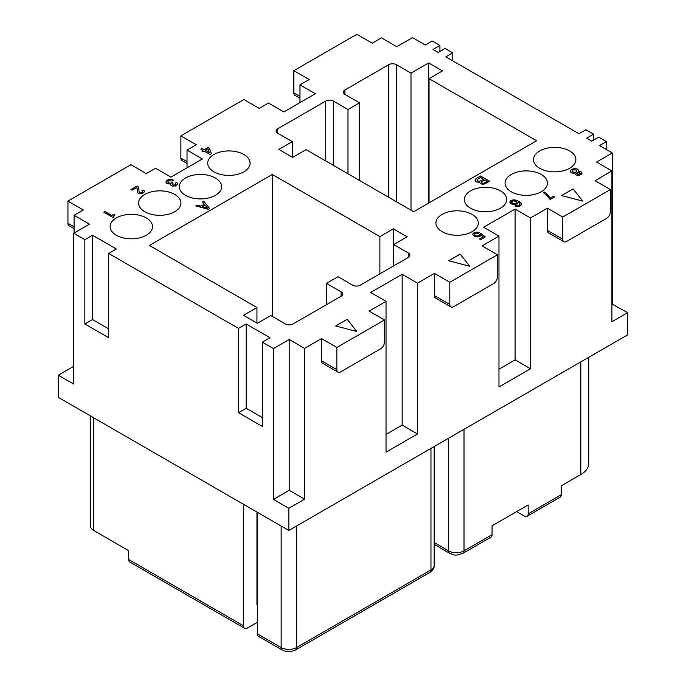 <?xml version="1.0" encoding="UTF-8"?>
<svg xmlns="http://www.w3.org/2000/svg" width="686" height="686" viewBox="0 0 686 686"><rect width="100%" height="100%" fill="white"/><g stroke="black" fill="none" stroke-linecap="round" stroke-linejoin="round"><path stroke-width="1.03" d="M515.109 209.076L530.475 217.942L530.475 368.768L498.971 386.955L498.971 236.13L483.604 227.263L515.109 209.076L515.109 359.893L498.971 369.214M90.518 525.613A10.865 6.277 0 0 0 93.682 530.458L128.634 550.644L128.634 559.51A5.437 3.138 -60 0 0 129.765 561.997L244.628 628.316M490.747 537.249A5.437 3.138 -120 0 0 492.059 534.677L492.059 525.802L528.169 504.956L528.169 513.823A5.437 3.138 -120 0 1 527.045 516.309A5.437 3.138 -120 0 1 524.327 516.043L516.644 511.61M439.915 51.416L439.915 45.448L432.231 41.014L425.32 45.01A2.169 1.252 -0 0 1 425.251 44.976L412.535 37.627L396.782 46.717L381.416 37.85L372.198 43.175L356.831 34.3L293.831 70.675L309.197 79.55L299.971 84.867L299.971 102.608M322.437 363.16A5.437 3.138 120 0 1 321.485 360.785L321.485 338.601L336.852 347.476L384.486 319.968L384.486 342.151A5.437 3.138 -60 0 1 380.644 348.805L340.693 371.872A5.437 3.138 120 0 1 337.975 372.138L322.609 363.271M435.387 297.947A5.437 3.138 120 0 1 434.427 295.572L434.427 273.397L449.802 282.263L497.436 254.763L482.069 245.888L498.971 236.13M497.436 254.763L497.436 276.947A5.437 3.138 -60 0 1 493.594 283.601L453.643 306.668A5.437 3.138 120 0 1 450.925 306.934L435.559 298.058M593.579 140.133L593.579 134.173L586.667 138.16L591.829 141.144L598.749 137.149L606.433 141.59L606.433 149.574M187.029 167.821L187.029 150.08L196.247 144.755L180.881 135.879L180.881 158.063A5.437 3.138 120 0 0 181.833 160.438M180.881 135.879L243.89 99.504L259.257 108.379L268.475 103.054L283.841 111.929L315.337 93.742L299.971 84.867M73.702 366.333L58.336 375.199L58.336 397.383L288.832 530.458L288.832 508.275L304.584 499.185L289.218 490.31L273.465 499.408L288.832 508.275M74.088 233.026L74.088 215.284L83.306 209.959L67.94 201.092L130.94 164.717L146.307 173.584L155.525 168.267L170.891 177.134L202.396 158.946L187.029 150.08M452.76 60.857L452.76 52.865L445.077 48.432L438.165 52.428L433.003 49.443L439.915 45.448M559.896 497.333A5.437 3.138 -120 0 0 561.208 494.752L528.169 513.823M548.328 232.743A5.437 3.138 120 0 1 547.377 230.367L547.377 208.184L562.743 217.059L562.743 239.243A5.437 3.138 120 0 0 563.866 241.729A5.437 3.138 120 0 0 566.585 241.455L606.535 218.388A5.437 3.138 -60 0 0 610.377 211.734L610.377 189.559L562.743 217.059M611.912 304.001L627.664 312.653L611.912 321.751L611.912 170.925L596.546 162.05L612.298 152.961L599.581 145.612A2.169 1.252 180 0 1 599.513 145.578L606.433 141.59M452.76 52.865L445.849 56.861A2.169 1.252 180 0 0 445.909 56.895L578.924 133.693A2.169 1.252 -0 0 0 578.984 133.727L585.895 129.731L593.579 134.173M530.475 368.768L515.109 359.893M92.524 235.247L84.841 239.68L84.841 323.964L92.524 319.53L92.524 235.247L116.346 249.001L108.662 253.434L108.662 337.718L84.841 323.964M429.05 202.867L429.05 78.658L442.496 70.898L428.664 62.915L411 73.11L396.397 64.69A5.437 3.138 0 0 0 388.713 64.69L344.921 89.969L344.921 94.402A5.437 3.138 180 0 1 343.326 92.19A5.437 3.138 180 0 1 344.921 89.969M292.287 157.171L292.287 141.65L278.842 149.411L292.673 157.394L306.119 149.634L413.684 211.734L536.615 140.759L429.05 78.658M293.831 70.675L293.831 92.85A5.437 3.138 120 0 0 294.783 95.225M341.079 291.807L341.079 296.241A5.437 3.138 180 0 0 342.674 294.02A5.437 3.138 180 0 0 341.079 291.807L326.485 283.378L338.009 276.724L352.604 285.153A5.437 3.138 0 0 0 360.287 285.153L408.307 257.421A5.437 3.138 0 0 0 409.885 255.415A5.437 3.138 0 0 0 408.307 252.988L393.713 244.559L407.158 236.799L393.327 228.815L379.881 236.576L272.316 174.476L272.316 316.426M379.881 236.576L379.881 273.834M67.94 201.092L67.94 223.267A5.437 3.138 120 0 0 68.892 225.643M610.377 189.559L595.011 180.684L611.912 170.925M411 73.11L411 210.182M612.298 303.787L612.298 152.961M292.287 141.65L277.693 133.221L277.693 128.788A5.437 3.138 0 0 0 276.115 130.794A5.437 3.138 0 0 0 277.693 133.221M238.505 328.397L238.505 412.68L262.326 426.435L262.326 342.151L270.01 337.718L246.188 323.964L238.505 328.397L108.662 253.434M472.079 231.697A21.189 12.237 180 0 1 448.987 234.346A21.189 12.237 180 0 1 435.91 223.044A21.189 12.237 180 0 1 442.11 214.401A21.189 12.237 180 0 1 465.194 211.742A21.189 12.237 180 0 1 478.288 223.036A21.189 12.237 180 0 1 472.079 231.697M213.921 154.513A21.189 12.237 180 0 1 237.013 151.863A21.189 12.237 180 0 1 250.09 163.165A21.189 12.237 180 0 1 243.89 171.809A21.189 12.237 180 0 1 220.806 174.467A21.189 12.237 180 0 1 207.712 163.174A21.189 12.237 180 0 1 213.921 154.513M243.504 504.287L243.504 625.829L128.634 559.51M257.336 512.27L257.336 633.813A5.437 3.138 -60 0 0 258.459 636.299L282.272 650.054C286.096 652.154 290.504 651.709 290.59 651.597L295.392 650.054A5.437 3.138 -120 0 0 296.515 647.567A10.865 6.277 180 0 1 281.149 647.567L257.336 633.813M428.664 203.082L428.664 62.915M344.921 94.402L359.515 102.831L347.991 109.486L333.396 101.056A5.437 3.138 0 0 0 325.713 101.056L277.693 128.788M347.991 109.486L347.991 173.807M257.336 604.983L257.336 622.725M336.852 347.476L336.852 369.651A5.437 3.138 120 0 0 337.975 372.138M359.515 102.831L359.515 180.461M393.327 228.815L393.327 266.074M108.662 328.843L92.524 319.53M561.208 494.752L561.208 485.877L580.793 474.566A27.166 15.684 0 0 0 588.691 464.508M116.346 217.942A21.189 12.237 180 0 1 139.438 215.293A21.189 12.237 180 0 1 152.515 226.594A21.189 12.237 180 0 1 146.307 235.247A21.189 12.237 180 0 1 123.231 237.896A21.189 12.237 180 0 1 110.137 226.612A21.189 12.237 180 0 1 116.346 217.942M58.336 375.199L73.702 384.074L73.702 233.249L89.454 224.159L74.088 215.284M272.316 174.476L149.385 245.451L256.95 307.551L243.504 315.311L257.336 323.295L270.781 315.534L285.376 323.964A5.437 3.138 180 0 0 293.059 323.964L341.079 296.241M84.841 239.68L73.702 233.249M321.485 338.601L304.584 348.359L289.218 339.493L273.465 348.582L262.326 342.151M384.486 319.968L369.119 311.101L386.029 301.343L370.663 292.468L402.159 274.28L417.525 283.155L417.525 433.972L402.159 425.106L386.029 434.418M434.427 273.397L417.525 283.155M547.377 208.184L530.475 217.942M569.654 168.267A21.189 12.237 180 0 1 546.553 170.917A21.189 12.237 180 0 1 533.485 159.598A21.189 12.237 180 0 1 539.693 150.963A21.189 12.237 180 0 1 562.769 148.313A21.189 12.237 180 0 1 575.863 159.598A21.189 12.237 180 0 1 569.654 168.267M500.506 208.184A21.189 12.237 180 0 1 477.405 210.834A21.189 12.237 180 0 1 464.336 199.523A21.189 12.237 180 0 1 470.545 190.888A21.189 12.237 180 0 1 493.62 188.23A21.189 12.237 180 0 1 506.714 199.523A21.189 12.237 180 0 1 500.506 208.184M541.228 191.771A21.189 12.237 180 0 1 518.127 194.421A21.189 12.237 180 0 1 505.059 183.111A21.189 12.237 180 0 1 511.267 174.476A21.189 12.237 180 0 1 534.343 171.817A21.189 12.237 180 0 1 547.437 183.111A21.189 12.237 180 0 1 541.228 191.771M185.494 178.026A21.189 12.237 180 0 1 208.595 175.376A21.189 12.237 180 0 1 221.664 186.686A21.189 12.237 180 0 1 215.455 195.321A21.189 12.237 180 0 1 192.38 197.98A21.189 12.237 180 0 1 179.286 186.686A21.189 12.237 180 0 1 185.494 178.026M144.772 194.438A21.189 12.237 180 0 1 167.873 191.788A21.189 12.237 180 0 1 180.941 203.099A21.189 12.237 180 0 1 174.733 211.734A21.189 12.237 180 0 1 151.657 214.392A21.189 12.237 180 0 1 138.563 203.099A21.189 12.237 180 0 1 144.772 194.438M448.644 260.749L469.773 266.297L460.169 254.094L448.644 260.749M573.11 188.89L561.585 195.544L582.714 201.092L573.11 188.89L582.671 201.075M335.703 325.961L356.831 331.501L347.227 319.307L335.703 325.961M479.728 182.579L480.886 183.908L483.647 184.311L489.761 181.31L480.543 175.993L476.161 178.523L475.124 179.783L475.355 180.984L476.504 181.91L479.728 182.356M137.432 189.936L137.432 192.732L139.044 193.658L142.156 193.589L144.352 191.926L144.12 190.734L143.194 190.065L141.925 190.802L142.739 191.66L142.276 192.329L140.664 192.86L139.164 192.397L138.701 187.741L137.089 186.009L130.983 189.533L132.132 190.202L136.625 187.604L137.32 188.933L137.2 192.063M472.783 234.569L474.515 236.499L476.933 236.97L479.814 236.499L481.083 235.101L483.27 236.764L479.471 238.96L480.62 239.628L485.345 236.902L480.972 233.574L478.777 235.898L476.59 236.104L474.858 235.367L474.403 234.569L474.858 233.643L478.434 233.309L479.471 232.571L478.545 232.305L474.978 232.374L473.246 233.377L472.783 234.569L472.903 233.84M202.138 148.45L200.869 149.179L202.945 150.38L201.795 151.049L202.945 151.709L204.102 151.049L210.088 154.504L211.357 153.775L209.401 148.116L208.132 147.387L204.214 149.651L202.138 148.45L200.912 149.205M209.684 208.493L203.802 201.238L202.533 201.967L204.265 204.162L200.809 206.16L197.002 205.165L195.742 205.894L208.295 209.29L209.684 208.493M574.799 173.369L575.948 174.964L578.718 175.367L581.136 174.501L581.942 172.966L580.793 171.637L578.487 171.243L578.367 169.974L577.218 169.048L574.105 168.576L571.224 169.579L570.186 171.509L571.567 172.966L574.799 173.369M519.937 206.126L521.437 204.865L521.437 203.665L517.287 200.604L512.905 199.943L510.024 201.607L510.718 203.733L514.063 204.737L517.398 203.871L518.093 202.267L519.825 203.802L519.594 205.003L514.869 205.997L517.287 206.597L519.937 206.126M546.142 194.747L550.086 199.523L554.58 196.925L553.431 196.265L549.975 198.263L546.167 193.272L544.495 192.106L543.458 192.706L546.142 194.747M113.945 214.186L111.749 215.455L105.069 211.588L103.912 212.257L113.139 217.582L114.056 217.05L113.713 215.919L114.862 214.718L113.945 214.186L111.749 215.498L105.069 211.64L103.955 212.283M166.269 181.044L165.926 182.313L166.732 183.445L170.531 184.174L170.763 185.109L172.375 186.035L175.487 185.975L177.683 184.311L177.451 183.111L176.525 182.442L175.256 183.179L175.95 184.371L173.995 185.237L172.263 184.508L173.069 183.248L172.032 182.648L170.077 183.248L168.233 182.708L167.881 181.447L168.807 180.778L172.152 180.984L173.532 180.186L171.92 179.518L167.65 179.981L166.269 181.044L165.926 182.313M256.95 307.551L256.95 323.08M256.95 512.048L256.95 604.76M273.465 348.582L273.465 499.408M289.218 339.493L289.218 490.31M304.584 348.359L304.584 499.185M627.664 312.653L627.664 334.837L288.832 530.458M386.029 301.343L386.029 452.16L417.525 433.972M402.159 274.28L402.159 425.106M449.802 282.263L449.802 304.447A5.437 3.138 120 0 0 450.925 306.934M246.188 323.964L246.188 408.247L262.326 417.56M460.169 254.094L469.73 266.288M448.695 260.766L460.169 254.146M561.645 195.561L573.11 188.933M335.754 325.97L347.227 319.35L356.789 331.492M479.274 181.378L477.43 180.847L477.079 179.586L480.543 177.451L483.767 179.32L479.274 181.421L483.767 179.32M513.368 200.869L516.249 201.47L516.592 202.739L514.869 203.733L512.674 203.536L511.636 201.873L513.368 200.869M207.378 207.961L202.19 206.692L205.071 205.028L207.378 208.004L202.19 206.692M487.343 181.378L483.767 183.308L481.692 182.913L481.804 181.644L484.805 179.921L487.343 181.421L483.767 183.351L482.155 183.222L481.349 182.313M580.21 173.567L577.681 174.364L576.523 173.704L576.523 173.035L578.487 172.169L580.33 173.241M208.021 148.785L209.281 152.575L205.363 150.311L208.021 148.785M573.067 169.974L575.948 169.914L576.755 170.505L576.755 171.44L575.142 172.375L572.956 172.169L572.03 171.106L573.067 169.974M475.467 179.183L475.124 180.452M476.161 178.523L475.467 179.226M480.543 175.993L476.161 178.566M489.718 181.336L480.543 176.036M476.967 180.049L477.43 180.89L479.274 181.421M137.089 186.009L131.017 189.559M137.783 186.403L137.089 186.052M138.358 187.004L137.783 186.455M138.701 187.741L138.358 187.046M138.821 188.47L138.701 187.784M138.932 189.353L138.821 188.513M139.627 192.663L139.164 192.44M140.081 192.792L139.627 192.706M140.664 192.86L140.081 192.835M141.239 192.792L140.664 192.903M141.813 192.595L141.239 192.835M142.276 192.329L141.813 192.637M143.194 190.065L141.968 190.819M143.657 190.331L143.194 190.108M144.12 190.734L143.657 190.374M144.352 191.926L144.12 190.777M479.36 235.572L476.59 236.147L474.403 234.569M479.814 235.041L479.36 235.615M473.246 233.377L472.903 233.883M473.709 232.974L473.246 233.42M474.283 232.64L473.709 233.017M474.978 232.374L474.283 232.683M475.784 232.177L474.978 232.417M476.358 232.108L475.784 232.22M477.053 232.108L476.358 232.151M477.859 232.177L477.053 232.151M478.545 232.305L477.859 232.22M479.428 232.605L478.545 232.357M479.934 234.569L479.814 235.084M480.972 233.574L479.831 234.278M485.319 236.919L480.972 233.617M483.27 236.764L479.505 238.985M208.132 147.387L204.214 149.694L202.138 148.493M209.401 148.116L208.132 147.43M211.348 153.784L209.401 148.159M202.945 150.38L201.83 151.066M209.281 152.575L205.363 150.311M197.002 205.165L195.793 205.911M200.809 206.16L197.002 205.208M204.265 204.162L200.809 206.203M203.802 201.238L202.559 202.001M209.659 208.501L203.802 201.281M576.18 168.713L571.918 169.219L570.529 170.291L570.186 171.509M577.218 169.048L576.18 168.756M577.792 169.373L577.218 169.09M578.367 169.974L577.792 169.425M578.598 170.668L578.367 170.017M578.487 171.243L578.941 171.243M580.099 171.371L578.941 171.286M580.793 171.637L580.099 171.414M581.248 171.903L580.793 171.68M581.711 172.306L581.248 171.946M581.942 173.507L581.711 172.349M576.412 173.369L578.255 174.476L580.21 173.609M572.03 171.106L572.493 171.946L574.336 172.486L576.291 171.886L576.875 170.977M516.018 205.328L514.903 206.023M516.712 205.594L516.018 205.38M517.287 205.663L516.712 205.646M518.093 205.594L517.287 205.706M518.788 205.466L518.093 205.646M519.594 205.003L518.788 205.508M519.825 204.6L519.594 205.045M519.937 204.136L519.825 204.642M518.093 202.936L518.093 202.319M510.024 201.607L509.912 202.336M510.375 201.135L510.024 201.65M510.83 200.741L510.375 201.187M511.413 200.406L510.83 200.784M512.099 200.141L511.413 200.449M512.905 199.943L512.099 200.183M513.48 199.875L512.905 199.986M514.174 199.875L513.48 199.918M514.98 199.943L514.174 199.918M515.675 200.072L514.98 199.986M516.481 200.278L515.675 200.123M517.287 200.604L516.481 200.321M518.436 201.135L517.287 200.655M519.362 201.675L518.436 201.187M520.28 202.336L519.362 201.718M520.863 202.799L520.28 202.379M521.549 204.531L521.437 203.716M516.712 202.267L516.249 203.245L514.063 203.845L511.988 203.176L511.524 202.336M544.495 192.106L543.492 192.723M546.167 193.272L544.495 192.149M547.462 194.515L546.167 193.315M548.157 195.313L547.462 194.558M549.023 196.41L548.157 195.356M549.975 198.263L549.023 196.453M553.431 196.265L549.975 198.305M554.545 196.951L553.431 196.307M114.828 214.744L113.945 214.229M113.713 216.313L113.825 216.785M170.077 183.248L168.687 183.025L167.77 181.91M170.883 183.179L170.077 183.291M166.964 180.384L166.269 181.095M167.65 179.981L166.964 180.427M168.807 179.586L167.65 180.024M169.845 179.38L168.807 179.629M170.994 179.38L169.845 179.432M171.92 179.518L170.994 179.432M172.958 179.852L171.92 179.561M173.489 180.204L172.958 179.895M171.569 182.913L170.883 183.222M172.032 182.648L171.569 182.956M173.035 183.265L172.032 182.69M172.958 185.04L172.495 184.817M173.412 185.177L172.958 185.083M173.995 185.237L173.412 185.22M174.57 185.177L173.995 185.28M175.144 184.971L174.57 185.22M175.607 184.706L175.144 185.014M176.525 182.442L175.299 183.196M176.988 182.708L176.525 182.493M177.451 183.111L176.988 182.759M177.683 184.311L177.451 183.153M393.713 244.559L393.713 265.851M326.485 283.378L326.485 304.67M238.505 412.68L246.188 408.247M256.95 622.502L247.346 628.05A5.437 3.138 -60 0 1 244.808 628.41A5.437 3.138 -60 0 1 243.504 625.829M547.377 230.367L562.743 239.243M396.397 201.753L396.397 64.69M388.713 197.319L388.713 64.69M293.831 92.85L299.971 96.4M93.682 530.458L93.682 417.783M281.149 526.025L281.149 647.567A5.437 3.138 -60 0 0 282.46 650.148M333.396 165.377L333.396 101.056M321.485 360.785L336.852 369.651M67.94 223.267L74.088 226.817M180.881 158.063L187.029 161.613M434.152 542.497L448.644 550.867L448.644 438.191M434.427 295.572L449.802 304.447M325.713 160.944L325.713 101.056M296.515 526.025L296.515 647.567L430.971 569.937L430.971 448.395M408.307 257.421L408.307 252.988M580.793 474.566L580.793 361.891M492.059 534.677L464.01 550.867L464.01 429.316M429.668 572.518A5.437 3.138 -120 0 0 430.971 569.937A10.865 6.277 0 0 0 434.135 565.916M449.767 553.353A5.437 3.138 120 0 1 448.644 550.867A10.865 6.277 0 0 0 464.01 550.867A5.437 3.138 -120 0 1 462.887 553.353C454.501 556.166 455.204 555.197 449.767 553.353L434.152 544.332M560.076 497.239L527.045 516.309M187.029 163.448L182.004 160.55M563.866 241.729L548.5 232.854M74.088 228.652L69.063 225.754M90.492 526.025L90.492 415.948M299.971 98.244L294.954 95.345M434.152 446.552L434.152 565.504C434.487 567.785 433.046 570.092 429.848 572.424L295.392 650.054M490.927 537.164L462.887 553.353M588.751 463.479L588.751 357.303"/></g></svg>
